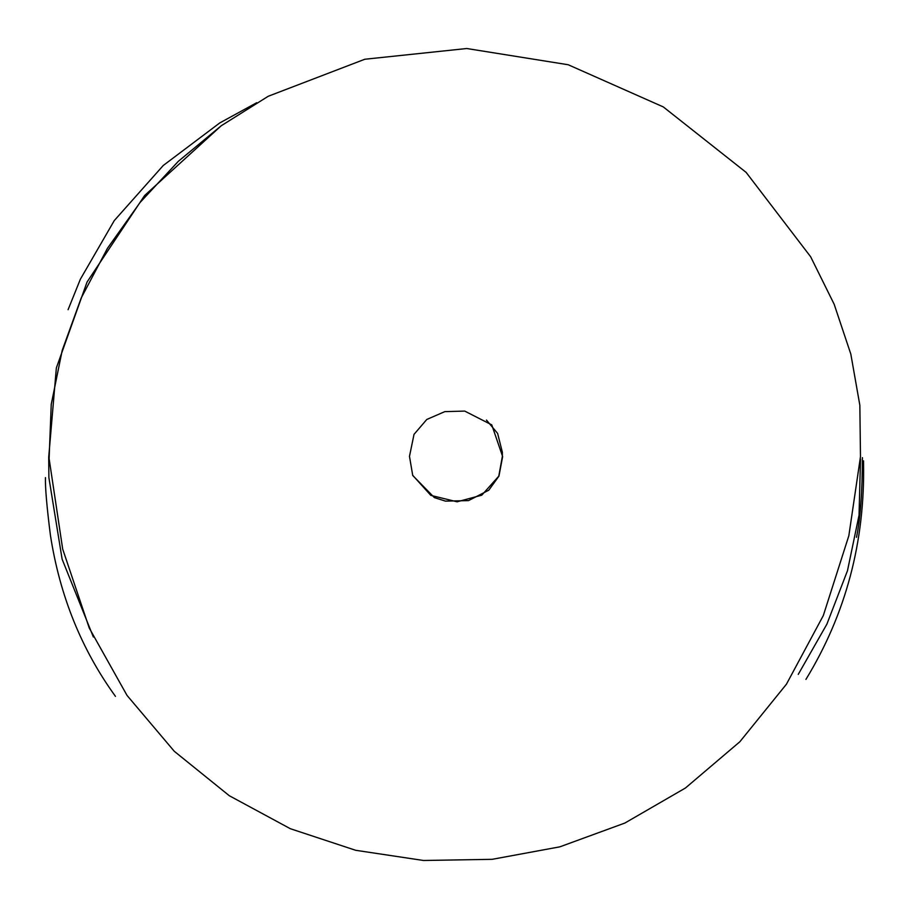 <?xml version="1.0" encoding="UTF-8"?>
<svg xmlns="http://www.w3.org/2000/svg" width="909" height="909" viewBox="0 0 909 909"><rect width="100%" height="100%" fill="white"/><g stroke="black" fill="none" stroke-linecap="round" stroke-linejoin="round"><path stroke-width="1.36" d="M502.643 456.591L498.95 476.1L488.792 490.19L468.51 500.609L445.433 501.12L434.366 497.598L412.731 475.487L409.482 456.375L414.027 434.343L426.81 419.447L444.831 411.629L464.715 411.084L491.78 424.889L502.643 456.591M412.618 475.191L430.821 495.371L457.136 501.802L481.759 495.189L498.78 476.157L502.359 456.454L502.37 452.284L497.621 433.411L486.463 420.072M49.109 458.602L51.234 404.38L62.198 350.408L81.208 297.993L107.444 248.327L140.088 202.457L178.323 161.325L221.319 125.703L268.246 96.263L364.827 59.244L466.749 48.518L568.193 64.744L663.297 106.921L746.119 172.38L810.658 256.77L834.167 304.265L850.824 354.101L859.846 405.278L860.482 456.682L848.847 535.719L823.315 615.552L786.421 684.227L739.881 741.721L685.454 788.001L624.858 823.054L559.842 846.836L492.144 859.323L423.503 860.482L355.658 850.29L290.346 828.713L229.307 795.727L174.289 751.3L127.021 695.408L89.241 628.005L62.687 549.081L49.109 458.602M221.171 125.806L144.599 195.537L87.048 282.051L56.358 367.929L48.711 457.147L48.893 477.657L62.119 559.171L93.343 636.982M798.25 674.387L826.872 624.188L847.483 570.716L859.05 515.221L860.505 459.09M68.084 309.685L80.378 279.188L114.273 220.592L163.245 165.495L219.739 122.954L256.69 102.717M45.45 477.611C45.166 487.656 46.825 506.904 50.438 535.356C59.801 595.77 81.469 649.446 115.466 696.362M805.919 679.421C845.87 613.939 865.084 541.65 863.55 462.567L863.527 460.818M862.391 457.647C862.346 491.974 860.38 518.516 856.494 537.31"/></g></svg>

